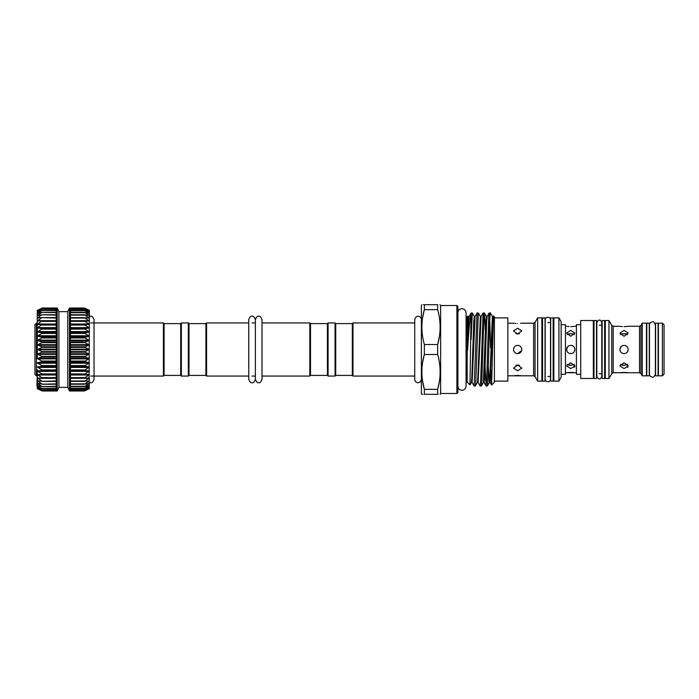 <?xml version="1.0" encoding="UTF-8"?>
<svg xmlns="http://www.w3.org/2000/svg" width="699" height="699" viewBox="0 0 699 699"><rect width="100%" height="100%" fill="white"/><g stroke="black" fill="none" stroke-linecap="round" stroke-linejoin="round"><path stroke-width="1.05" d="M89.393 310.321L84.413 308.006L89.393 310.321M70.468 321.059L70.468 308.006L69.472 308.006L67.777 311.658L58.899 311.658L58.899 387.342L67.777 387.342L69.472 390.994L84.413 390.994L89.393 388.609L84.422 390.724L89.393 388.076L84.422 389.885L89.393 387.028L84.422 388.513L89.393 385.472L84.422 386.599L89.393 383.428L84.422 384.197L89.393 380.92L84.422 381.322L89.393 377.993L84.422 378.01L89.393 374.681L84.422 374.315L89.393 371.029L84.422 370.287L89.393 367.08L84.422 365.979L89.393 362.895L84.422 361.444L89.393 358.535L84.422 356.752L89.393 354.052L84.422 351.964L89.393 349.5L84.422 347.132L89.393 344.948L84.422 342.344L89.393 340.465L84.422 337.643L89.393 336.105L84.422 333.108L89.393 331.92L84.422 328.792L89.393 327.971L84.422 324.764L89.393 324.319L84.422 321.059L89.393 321.007L84.422 317.748L89.393 318.08L84.422 314.856L89.393 315.572L84.422 312.444L89.393 313.528L84.422 310.522L89.393 311.972L84.422 309.133L89.393 310.924L84.422 308.294L89.393 310.391L89.096 377.879M70.468 324.764L70.468 390.994M70.468 390.724L84.422 390.724M58.899 387.342L57.196 390.994L56.2 390.994L56.2 308.006L57.196 308.006L57.196 390.994M58.899 311.658L57.196 308.006M37.274 388.609L42.255 390.994L37.274 388.679L37.274 388.076L41.923 390.523L37.274 388.609M37.274 324.319L37.274 344.948L37.274 310.391L41.923 308.399L37.274 310.915L41.923 309.203L37.274 311.964L41.923 310.539L37.274 313.519L41.923 312.409L37.274 315.564L41.923 314.786L37.274 318.062L41.923 317.626L37.274 320.99L41.923 320.893L37.274 324.301L41.923 324.554L37.274 327.953L41.923 328.547L41.923 329.107L37.274 331.894L41.923 332.829L41.923 333.423L37.274 336.079L41.923 337.329L41.923 337.958L37.274 340.439L41.923 342.003L41.923 342.641L37.274 344.93L41.923 346.774L41.923 347.42L37.274 349.474L41.923 351.58L41.923 352.226L37.274 354.026L41.923 356.359L41.923 356.997L37.274 358.508L41.923 361.042L41.923 361.671L37.274 362.877L41.923 365.577L41.923 366.171L37.274 367.062L41.923 369.893L41.923 370.453L37.274 371.012L41.923 373.93L41.923 374.446L37.274 374.664L41.923 377.635L41.923 378.107L37.274 377.976L41.923 380.964L37.274 380.911L41.923 383.865L37.274 383.419L41.923 386.294L37.274 385.464L41.923 388.461L37.274 387.028L41.923 389.797L37.274 388.076L37.274 386.005M56.2 308.163L41.923 308.163L37.571 310.269M37.274 358.535L37.274 344.948M37.571 385.472L37.274 374.681L36.942 385.874M36.392 375.844L34.95 374.402L34.95 324.598L36.392 323.156L36.392 375.844L36.942 375.844M36.392 323.156L37.274 323.156M613.224 372.742L611.782 373.572L611.782 325.428L613.224 326.258L613.224 372.742L639.524 372.742L639.524 326.258L640.957 325.428L640.957 373.572L642.267 375.844L646.453 375.844L646.453 323.156L642.267 323.156L642.267 375.844M620.214 347.919L619.899 349.5C620.144 346.984 621.525 345.594 624.05 345.35C626.566 345.594 627.955 346.984 628.2 349.5C627.947 352.025 626.566 353.406 624.05 353.65C621.525 353.406 620.144 352.025 619.899 349.5L620.065 350.688M627.562 334.699L624.05 333.554L620.529 334.699L622.442 333.729M624.05 326.634C629.397 326.232 629.397 326.232 624.05 326.634C618.694 326.232 618.694 326.232 624.05 326.634L625.631 326.582M613.224 326.258L620.214 326.319M621.114 326.45L622.372 326.573M624.05 336.263L619.899 333.065L624.05 330.4L628.2 333.065L624.05 336.263M620.529 364.301L624.05 365.446L622.46 365.271M621.096 346.582L619.899 349.5M624.05 368.6L619.899 365.935L624.05 362.737L628.2 365.935L624.05 368.6M565.456 372.742L576.404 372.742M566.924 347.919L566.618 349.5C566.854 346.984 568.243 345.594 570.76 345.35C573.285 345.594 574.674 346.984 574.91 349.5C574.665 352.025 573.285 353.406 570.76 353.65C568.243 353.406 566.863 352.025 566.618 349.5L566.784 350.688M574.281 334.699L570.76 333.554L567.247 334.699L569.161 333.729M570.76 326.634C576.116 326.232 576.116 326.232 570.76 326.634C565.412 326.232 565.412 326.232 570.76 326.634L572.35 326.582M565.456 326.258L566.906 326.311M567.833 326.45L569.082 326.573M570.76 336.263L566.618 333.065L570.76 330.4L574.91 333.065L570.76 336.263M567.247 364.301L570.76 365.446L569.178 365.271M567.815 346.582L566.618 349.5M570.76 368.6L566.618 365.935L570.76 362.737L574.91 365.935L570.76 368.6M507.85 375.809L521.795 375.809L517.671 375.477M513.817 351.099L514.543 352.252M513.494 349.5L513.817 347.91L513.494 349.5C513.739 346.984 515.128 345.594 517.644 345.35C520.17 345.594 521.55 346.984 521.795 349.5C521.55 352.025 520.17 353.406 517.644 353.65C515.128 353.406 513.748 352.025 513.494 349.5L514.045 351.562M517.644 323.523C512.297 323.165 512.297 323.165 517.644 323.523C523.001 323.165 523.001 323.165 517.644 323.523M507.85 323.191L513.817 323.235M514.709 323.357L515.949 323.462M519.366 333.764L515.932 333.764M517.644 334.061L513.494 330.898L517.644 328.198L521.795 330.898L517.644 334.061M514.7 346.582L513.817 347.901M515.932 365.236L519.366 365.236M517.644 370.802L513.494 368.102L517.644 364.939L521.795 368.102L517.644 370.802M422.519 363.026L424.345 354.472L424.345 344.528L437.661 344.528L437.661 354.472L424.345 354.472C421.051 366.031 421.051 377.652 424.345 389.343L422.476 380.483M494.411 349.5L494.411 382.231L491.598 385.044L493.468 315.878L494.411 316.769L494.411 349.5M491.021 370.444L491.598 385.044M466.058 316.865L467.185 316.865L467.185 382.135L469.99 384.896L471.344 382.545L471.799 378.159L473.8 320.841L474.35 316.455L475.11 316.455L477.094 313.021L474.132 386.014L472.105 382.545L475.11 316.455M467.185 316.865L468.05 316L467.456 349.5C467.491 350.645 467.552 350.723 467.648 349.745L467.657 349.5C468.854 329.273 469.99 317.119 471.074 313.047L469.99 384.896M474.132 386.014L475.372 385.979L475.827 381.121L478.334 312.986L480.362 316.455L481.122 316.455L483.105 313.021L480.641 381.121L480.143 386.014L478.116 382.545L481.122 316.455M480.143 386.014L481.384 385.979L481.838 381.121L483.839 317.879L484.39 313.021L485.359 331.772M488.365 367.228L489.37 382.545L489.824 378.159L492.376 316.455L490.349 312.986L489.108 313.021L488.653 317.879L486.653 381.121L486.102 385.979L485.132 367.228M486.154 386.014L487.395 385.979L487.841 381.121L488.846 349.5C489.449 326.284 489.999 307.088 490.628 314.401M478.334 312.986L477.094 313.021M484.337 312.986L483.105 313.021M490.628 348.015L489.754 319.976M439.916 304.685L440.632 305.515L440.632 393.485L456.893 393.485L456.893 305.515L457.889 306.512L457.889 392.488L456.893 393.485M439.453 380.972L437.661 389.343C440.947 377.783 440.947 366.162 437.661 354.472M437.661 394.315C440.947 394.315 440.947 394.315 437.661 394.315C440.947 394.315 440.947 394.315 437.661 394.315L424.345 394.315C421.051 394.315 421.051 394.315 424.345 394.315L424.345 389.343L437.661 389.343L437.661 394.315L438.107 394.315M439.409 362.545L439.522 363.34M421.855 304.685L421.375 305.515L421.375 393.485L421.855 394.315L422.79 394.315M335.721 323.602L335.057 322.938L335.057 376.062L335.721 375.398L335.721 323.602L352.322 323.602L352.322 375.398L352.986 376.062L414.734 376.062M352.322 323.602L352.986 322.938L352.986 376.062M494.411 317.879L507.85 317.879L507.85 381.121L494.411 381.121M520.606 323.349L521.489 323.235M537.645 317.879L537.645 381.121L541.882 381.121L541.882 317.879L537.645 317.879L535.058 322.361L535.058 376.639L537.645 381.121M553.835 317.879L553.835 381.121L558.929 381.121L558.929 317.879L553.835 317.879M558.929 317.879L561.14 321.697L561.14 377.303L558.929 381.121M561.14 324.686L565.456 324.686L565.456 374.315L561.14 374.315M572.394 326.573L573.669 326.45M573.722 326.442L574.604 326.319M580.72 324.686L576.404 324.686L576.404 374.315L580.72 374.315M580.72 320.535L580.72 378.465L593.337 378.465L593.337 320.535L580.72 320.535M605.29 320.535L605.29 378.465L608.951 378.465L608.951 320.535L605.29 320.535M625.675 326.573L626.951 326.45M627.003 326.442L627.885 326.319M658.406 323.156L658.406 375.844L662.39 375.844L662.39 323.156L658.406 323.156M662.39 323.156L664.05 324.817L664.05 374.183L662.39 375.844M658.074 349.5L658.074 323.156L655.583 323.156L655.583 375.844L658.074 375.844L658.074 349.5M649.275 349.5L649.275 323.156L646.785 323.156L646.785 375.844L649.275 375.844L649.275 349.5M604.626 320.535L604.626 378.465L602.136 378.465L602.136 320.535L604.626 320.535M596.492 320.535L596.492 378.465L594.001 378.465L594.001 320.535L596.492 320.535M553.171 317.879L553.171 381.121L550.681 381.121L550.681 317.879L553.171 317.879M545.037 317.879L545.037 381.121L542.546 381.121L542.546 317.879L545.037 317.879M327.42 323.602L327.42 375.398L310.496 375.398L310.496 323.602L327.42 323.602L328.084 322.938L328.084 376.062L335.057 376.062M328.084 322.938L335.057 322.938M327.42 375.398L328.084 376.062M205.917 323.602L205.917 375.398L188.992 375.398L188.992 323.602L205.917 323.602L206.581 322.938L206.581 376.062L248.748 376.062M252.068 376.062L255.38 376.062M262.02 379.382L262.02 319.618C260.963 316.927 259.862 315.826 258.7 316.306C257.547 315.826 256.446 316.927 255.38 319.618L255.38 379.382C256.446 382.073 257.547 383.174 258.7 382.694C259.862 383.174 260.963 382.073 262.02 379.382L262.02 376.062L309.832 376.062L309.832 322.938L262.02 322.938M206.581 322.938L248.748 322.938M252.068 322.938L255.38 322.938M310.496 323.602L309.832 322.938M310.496 375.398L309.832 376.062M205.917 375.398L206.581 376.062M164.09 375.398L180.692 375.398L180.692 323.602L164.09 323.602L164.09 375.398L163.426 376.062L163.426 322.938L164.09 323.602M180.692 375.398L181.356 376.062L181.356 322.938L180.692 323.602M188.992 375.398L188.328 376.062L188.328 322.938L181.356 322.938M188.328 376.062L181.356 376.062M188.992 323.602L188.328 322.938M518.448 353.572L517.644 353.65L521.637 350.636L520.606 352.41M573.713 352.418L574.587 351.108M626.994 352.418L627.877 351.108M90.721 376.062L163.426 376.062M90.721 322.938L163.426 322.938M625.631 333.729L626.977 334.244M627.562 364.301L624.05 365.446L627.562 364.301M625.631 345.664L624.05 345.35M572.35 333.729L573.696 334.244M574.281 364.301L570.76 365.446L574.281 364.301M572.35 345.664L570.76 345.35M519.235 365.271L517.644 365.446M519.235 345.664L517.644 345.35M627.632 367.342L628.2 365.935M626.951 372.55L621.271 372.532M574.351 367.342L574.901 366.119M573.669 372.55L572.376 372.418M572.341 372.418L567.99 372.532M517.627 375.477L514.875 375.625M422.546 318.028L424.345 309.657C421.051 321.217 421.051 332.838 424.345 344.528M424.345 304.685C421.051 304.685 421.051 304.685 424.345 304.685L437.661 304.685C440.947 304.685 440.947 304.685 437.661 304.685L437.661 309.657L424.345 309.657L424.345 304.685L423.48 304.685M422.598 336.455L422.476 335.66M439.409 317.73L439.522 318.517M439.479 335.974L437.661 344.528C440.947 332.969 440.947 321.348 437.661 309.657M471.074 339.688L472.323 312.986L471.074 313.047M472.323 312.986L474.35 316.455M37.274 369.649L36.942 375.625M36.942 381.645L37.571 380.85M36.942 378.858L37.571 377.879M36.942 384.135L36.942 384.974M37.274 374.681L37.274 371.029M37.274 310.391L42.255 308.006L56.2 308.006M56.2 389.649L41.923 389.797M56.2 388.233L41.923 388.461M56.2 386.294L41.923 386.591M56.2 383.865L41.923 384.214M56.2 380.964L41.923 381.374M56.2 377.635L41.923 377.635L41.923 378.107M41.923 320.893L41.923 321.365L56.2 321.365M41.923 317.626L56.2 318.036M41.923 314.786L56.2 315.135M41.923 312.409L56.2 312.706M41.923 310.539L56.2 310.767M41.923 309.203L56.2 309.351M41.923 308.399L56.2 308.477M56.2 390.523L41.923 390.601M67.777 311.658L67.777 387.342M69.472 308.006L69.472 390.994M70.468 321.024L70.468 324.72M89.393 377.993L89.096 388.163M88.546 387.255L89.096 387.071M88.153 385.717L89.096 385.472M87.489 383.699L89.096 383.393M89.096 388.731L89.393 388.076L88.817 388.268M70.468 390.837L84.413 390.994L89.018 388.766M70.468 312.409L84.413 312.409M84.562 314.76L70.468 314.76L84.448 314.786M84.623 317.617L70.468 317.617L84.518 317.626M70.468 324.554L84.745 324.554M70.468 328.547L84.745 328.547M70.468 332.829L84.745 332.829M70.468 337.329L84.745 337.329M70.468 342.003L84.745 342.003M70.468 346.774L84.745 346.774M70.468 351.58L84.745 351.58M70.468 356.359L84.745 356.359M70.468 361.042L84.745 361.042M70.468 365.577L84.745 365.577M70.468 369.893L84.745 369.893M70.468 373.93L84.745 373.93M70.468 377.635L84.745 377.635M70.468 380.964L84.745 380.964M70.468 383.865L84.745 383.865M70.468 386.294L84.745 386.294M70.468 388.233L84.745 388.233M70.468 389.649L84.745 389.649M70.468 390.523L84.745 390.523M56.2 324.467L37.571 324.467M56.2 328.154L37.571 328.154M56.2 332.13L37.571 332.13M56.2 336.341L37.571 336.341M56.2 340.736L37.571 340.736M56.2 345.245L37.571 345.245M56.2 349.806L37.571 349.806M56.2 354.367L37.571 354.367M56.2 358.867L37.571 358.867M56.2 363.235L37.571 363.235M56.2 367.421L37.571 367.421M56.2 371.361L37.571 371.361M56.2 375.005L37.571 375.005M56.2 378.308L37.571 378.308M40.594 381.217L37.571 381.217M39.179 383.699L37.571 383.699M38.515 385.717L37.571 385.717M38.122 387.255L37.571 387.255M521.795 375.809L533.617 375.809L533.617 323.191L535.058 322.361M467.648 349.745L468.653 320.841L469.099 316.455L471.082 313.021M481.384 385.979L483.367 382.545L484.119 382.545L484.678 378.159L486.679 320.841L487.124 316.455L489.108 313.021M491.572 385.035L490.13 382.545L492.69 320.841L493.468 315.878M467.648 323.855L468.339 316.455L469.099 316.455M475.372 385.979L477.356 382.545L477.801 378.159L480.362 316.455M483.367 382.545L485.814 320.841L486.373 316.455L487.124 316.455M492.76 319.635L493.031 325.315M56.2 389.797L42.176 389.797M56.2 388.461L42.237 388.461M56.2 386.591L42.255 386.591M42.106 384.24L56.2 384.24L42.22 384.214M42.045 381.383L56.2 381.383L42.15 381.374M56.2 374.533L37.571 374.533M56.2 374.446L41.923 374.446M56.2 373.93L41.923 373.93M56.2 370.846L37.571 370.846M56.2 370.453L41.923 370.453M56.2 369.893L41.923 369.893M56.2 366.87L37.571 366.87M56.2 366.171L41.923 366.171M56.2 365.577L41.923 365.577M56.2 362.659L37.571 362.659M56.2 361.671L41.923 361.671M56.2 361.042L41.923 361.042M56.2 358.264L37.571 358.264M56.2 356.997L41.923 356.997M56.2 356.359L41.923 356.359M56.2 353.755L37.571 353.755M56.2 352.226L41.923 352.226M56.2 351.58L41.923 351.58M56.2 349.194L37.571 349.194M56.2 347.42L41.923 347.42M56.2 346.774L41.923 346.774M56.2 344.633L37.571 344.633M56.2 342.641L41.923 342.641M56.2 342.003L41.923 342.003M56.2 340.133L37.571 340.133M56.2 337.958L41.923 337.958M56.2 337.329L41.923 337.329M56.2 335.765L37.571 335.765M56.2 333.423L41.923 333.423M56.2 332.829L41.923 332.829M56.2 331.579L37.571 331.579M56.2 329.107L41.923 329.107M56.2 328.547L41.923 328.547M56.2 327.639L37.571 327.639M56.2 325.07L41.923 325.07M56.2 324.554L41.923 324.554M56.2 323.995L37.571 323.995M56.2 320.692L37.571 320.692M42.045 317.617L56.2 317.617L42.15 317.626M40.594 317.783L37.571 317.783M42.106 314.76L56.2 314.76L42.22 314.786M39.179 315.301L37.571 315.301M56.2 312.409L42.255 312.409M38.515 313.283L37.571 313.283M56.2 310.539L42.237 310.539M38.122 311.745L37.571 311.745M56.2 309.203L42.176 309.203M56.2 308.399L42.062 308.399M56.2 390.837L41.923 390.837M56.2 390.601L42.062 390.601M84.562 384.24L70.468 384.24L84.448 384.214M86.073 381.217L89.096 381.217M84.623 381.383L70.468 381.383L84.518 381.374M70.468 378.308L89.096 378.308M70.468 375.005L89.096 375.005M70.468 374.533L89.096 374.533M70.468 374.446L84.745 374.446M70.468 371.361L89.096 371.361M70.468 370.846L89.096 370.846M70.468 370.453L84.745 370.453M70.468 367.421L89.096 367.421M70.468 366.87L89.096 366.87M70.468 366.171L84.745 366.171M70.468 363.235L89.096 363.235M70.468 362.659L89.096 362.659M70.468 361.671L84.745 361.671M70.468 358.867L89.096 358.867M70.468 358.264L89.096 358.264M70.468 356.997L84.745 356.997M70.468 354.367L89.096 354.367M70.468 353.755L89.096 353.755M70.468 352.226L84.745 352.226M70.468 349.806L89.096 349.806M70.468 349.194L89.096 349.194M70.468 347.42L84.745 347.42M70.468 345.245L89.096 345.245M70.468 344.633L89.096 344.633M70.468 342.641L84.745 342.641M70.468 340.736L89.096 340.736M70.468 340.133L89.096 340.133M70.468 337.958L84.745 337.958M70.468 336.341L89.096 336.341M70.468 335.765L89.096 335.765M70.468 333.423L84.745 333.423M70.468 332.13L89.096 332.13M70.468 331.579L89.096 331.579M70.468 329.107L84.745 329.107M70.468 328.154L89.096 328.154M70.468 327.639L89.096 327.639M70.468 325.07L84.745 325.07M70.468 324.467L89.096 324.467M70.468 323.995L89.096 323.995M70.468 321.365L84.745 321.365M70.468 320.692L89.096 320.692M70.468 318.036L84.745 318.036M86.073 317.783L89.096 317.783M70.468 315.135L84.745 315.135M87.489 315.301L89.096 315.301M70.468 312.706L84.745 312.706M88.153 313.283L89.096 313.283M70.468 310.767L84.745 310.767M88.546 311.745L89.096 311.745M70.468 309.351L84.745 309.351M70.468 308.477L84.745 308.477M70.468 308.163L84.745 308.163M652.429 377.102C650.638 376.927 649.651 375.948 649.476 374.148L649.476 324.852C649.651 323.052 650.638 322.073 652.429 321.898C653.355 321.33 654.343 322.318 655.382 324.852L655.382 374.148C654.343 376.682 653.355 377.67 652.429 377.102M655.583 371.195L655.382 374.148M601.804 349.5L601.804 376.307C600.852 378.517 600.022 379.347 599.314 378.797C598.615 379.251 597.785 378.421 596.824 376.307L596.824 322.693C597.785 320.579 598.615 319.749 599.314 320.203C600.022 319.653 600.852 320.483 601.804 322.693L601.804 349.5M547.859 381.785C546.242 381.628 545.36 380.745 545.203 379.129L545.203 319.871C545.36 318.255 546.242 317.372 547.859 317.215C549.466 317.372 550.358 318.255 550.515 319.871L550.515 379.129C550.358 380.745 549.466 381.628 547.859 381.785M550.515 322.527L550.515 319.871M457.889 312.785C458.133 310.304 459.496 308.941 461.978 308.696C464.451 308.941 465.814 310.304 466.058 312.785L466.058 386.215C465.814 388.696 464.451 390.059 461.978 390.304C459.496 390.059 458.133 388.696 457.889 386.215M94.042 376.062L94.042 379.382C92.984 382.073 91.875 383.174 90.721 382.694L89.393 382.423M94.042 379.382L94.042 319.618C92.984 316.927 91.875 315.826 90.721 316.306L89.393 316.577M252.068 382.694C250.906 383.174 249.805 382.073 248.748 379.382L248.748 319.618C249.805 316.927 250.906 315.826 252.068 316.306C253.221 315.826 254.322 316.927 255.38 319.618L255.38 379.382C254.322 382.073 253.221 383.174 252.068 382.694M70.468 308.006L84.413 308.006M70.468 308.276L84.422 308.276M70.468 309.107L84.439 309.107M70.468 310.478L84.465 310.478M70.468 312.374L84.509 312.374M541.882 322.527L542.546 322.527M547.859 322.527L550.681 322.527M593.337 325.184L594.001 325.184M599.314 325.184L602.136 325.184M466.058 382.135L467.185 382.135M440.632 393.485L440.152 394.315M335.721 375.398L352.322 375.398M421.375 379.382C419.942 385.123 414.42 382.379 414.734 379.382L414.734 319.618C416.228 313.825 421.68 316.664 421.375 319.618M521.795 323.191L533.617 323.191M553.171 322.527L553.835 322.527M574.91 326.258L576.404 326.258M604.626 325.184L605.29 325.184M611.782 325.428L608.951 320.535M628.2 326.258L639.524 326.258M640.957 325.428L642.267 323.156M639.524 372.742L640.957 373.572M533.617 375.809L535.058 376.639M611.782 373.572L608.951 378.465M604.626 373.816L605.29 373.816M553.171 376.473L553.835 376.473M352.986 322.938L414.734 322.938M484.119 382.545L486.102 385.979M471.344 382.545L472.105 382.545M477.356 382.545L478.116 382.545M487.395 385.979L489.37 382.545L490.13 382.545M492.376 316.455L493.136 316.455M484.39 313.021L486.373 316.455M468.085 316.009L468.339 316.455M440.632 305.515L456.893 305.515M599.314 373.816L602.136 373.816M593.337 373.816L594.001 373.816M547.859 376.473L550.681 376.473M541.882 376.473L542.546 376.473M56.2 389.893L42.228 389.893M56.2 388.522L42.202 388.522M56.2 386.626L42.158 386.626M56.2 312.374L42.158 312.374M56.2 310.478L42.202 310.478M56.2 309.107L42.228 309.107M56.2 308.276L42.246 308.276M56.2 390.724L42.246 390.724M56.2 390.994L42.255 390.994M70.468 389.893L84.439 389.893M70.468 388.522L84.465 388.522M70.468 386.626L84.509 386.626"/></g></svg>
